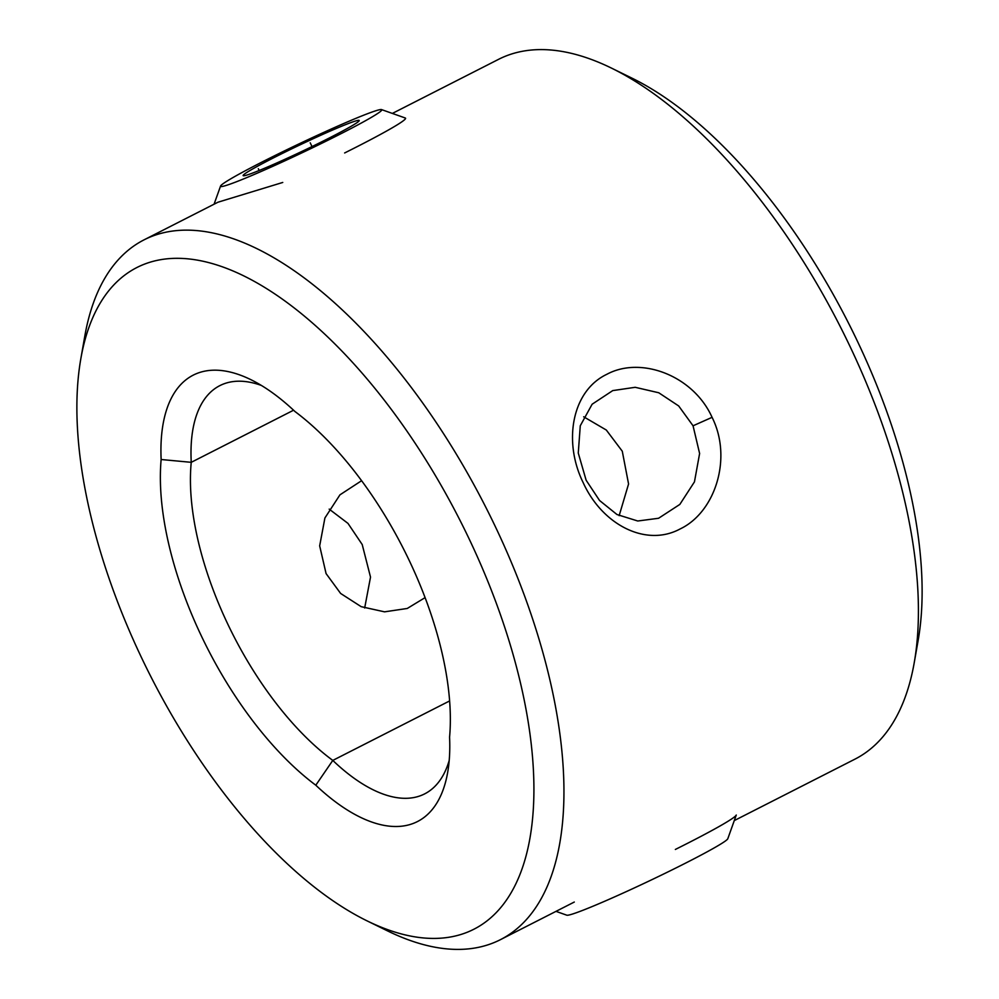 <?xml version="1.0" encoding="UTF-8"?>
<svg xmlns="http://www.w3.org/2000/svg" width="999" height="999" viewBox="0 0 999 999"><rect width="100%" height="100%" fill="white"/><g stroke="black" fill="none" stroke-linecap="round" stroke-linejoin="round"><path stroke-width="1.5" d="M329.183 509.115L347.989 523.401L362.212 544.542L370.517 577.11L364.672 608.004M583.254 482.817C562.961 441.795 571.74 390.946 606.843 374.3C640.871 355.856 693.331 375.487 712.075 417.332C732.692 458.329 715.047 512.362 680.232 528.896C646.078 547.452 602.434 524.837 583.291 482.904L583.254 482.817M693.056 425.799L678.683 405.956L658.766 392.769L635.202 387.3L612.749 390.597L592.132 404.22L580.269 425.774L578.271 453.047L586.138 480.244L599.562 500.499L616.97 514.522L637.762 521.003L658.578 518.269L679.832 504.42L694.455 481.868L699.612 453.496L693.056 425.799L712.075 417.332M611.5 68.119L631.942 78.134A371.241 173.202 63 0 1 857.679 341.77A371.241 173.202 63 0 1 918.168 640.259L914.235 662.674A392.657 183.192 -117 0 0 850.261 346.965A392.657 183.192 -117 0 0 611.5 68.119A392.657 183.192 -117 0 0 498.588 59.328L392.357 113.424M282.754 182.455L217.957 202.223L144.081 239.835A392.657 183.192 63 0 1 495.754 527.484A392.657 183.192 63 0 1 500.412 939.672A392.657 183.192 63 0 1 387.5 930.881L367.058 920.866A371.241 173.202 -117 0 0 469.405 539.472A371.241 173.202 -117 0 0 239.623 273.901A371.241 173.202 -117 0 0 80.832 358.741A371.241 173.202 -117 0 0 141.321 657.23A371.241 173.202 -117 0 0 367.058 920.866M80.832 358.741L84.765 336.326A392.657 183.192 63 0 1 144.081 239.835M425.087 597.627L407.255 608.466L384.553 611.838L361.176 606.668L340.634 593.456L326.074 573.576L319.668 545.866L324.912 517.969L339.947 494.842L361.438 480.806M619.155 515.671L628.571 483.978L622.277 451.211L606.306 430.032L583.678 416.783M294.93 411.488A235.602 109.915 63 0 1 409.465 560.988A235.602 109.915 63 0 1 449.575 737.187A199.9 93.269 63 0 1 447.664 772.452A199.9 93.269 63 0 1 315.796 785.214A235.602 109.915 63 0 1 161.139 459.515A199.9 93.269 63 0 1 250.737 379.608A199.9 93.269 63 0 1 294.93 411.488M261.376 385.439A178.484 83.267 -117 0 0 219.855 385.626A178.484 83.267 -117 0 0 191.246 462.325A214.186 99.925 -117 0 0 332.792 760.414L315.796 785.214M161.139 459.515L191.246 462.325L293.569 410.214M449.625 700.936L332.792 760.414A178.484 83.267 -117 0 0 424.637 793.893A178.484 83.267 -117 0 0 449.213 760.414M734.277 820.591L854.919 759.165A392.657 183.192 -117 0 0 914.235 662.674M405.557 118.207A107.093 5.607 154.6 0 1 344.643 152.959M331.019 138.724A89.236 4.67 -25.4 0 0 381.568 109.603A89.236 4.67 -25.4 0 0 271.316 157.367A89.236 4.67 -25.4 0 0 220.567 186.051A89.236 4.67 -25.4 0 0 331.019 138.724M279.683 154.758A64.248 3.359 -25.4 0 0 243.294 175.724A64.248 3.359 -25.4 0 0 322.665 141.334A64.248 3.359 -25.4 0 0 359.203 120.692A64.248 3.359 -25.4 0 0 279.683 154.758M259.166 170.492L258.316 168.694M312 146.578L310.214 142.807M675.361 849.45A107.093 5.607 -25.4 0 0 736.263 815.034L727.796 838.735A89.236 4.67 154.6 0 1 677.035 867.419A89.236 4.67 154.6 0 1 566.783 915.184L555.993 911.363M574.288 902.047L500.412 939.672M381.568 109.603L405.294 118.007M220.567 186.051L214.073 204.196"/></g></svg>
